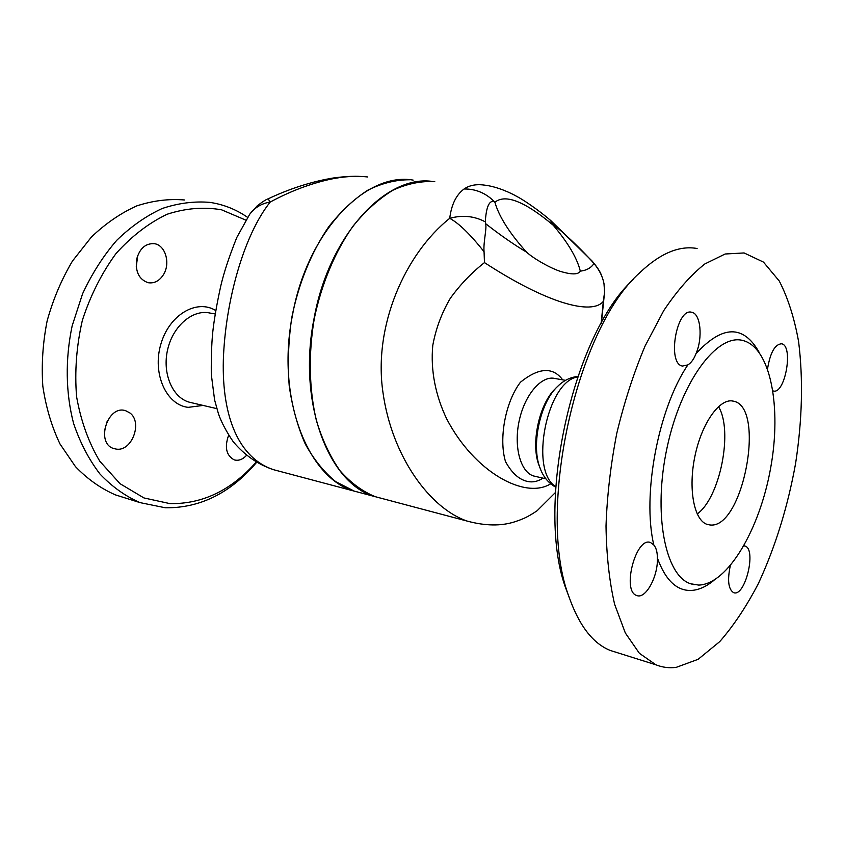 <?xml version="1.0" encoding="UTF-8"?>
<svg xmlns="http://www.w3.org/2000/svg" width="844" height="844" viewBox="0 0 844 844"><rect width="100%" height="100%" fill="white"/><g stroke="black" fill="none" stroke-linecap="round" stroke-linejoin="round"><path stroke-width="1.27" d="M215.209 313.947L209.977 313.061C193.002 309.052 173.094 325.678 167.661 349.49C162.006 373.238 172.408 397.651 189.32 402.198L191.641 402.736M203.109 405.426L188.17 407.357C166.331 404.993 152.099 373.67 160.824 344.278C169.148 314.738 196.852 298.66 215.769 310.56M246.543 455.349C242.661 459.516 238.567 461.035 234.263 459.885C226.245 455.549 224.367 447.32 228.64 435.198M163.483 274.616C159.432 280.936 154.336 283.626 148.175 282.708C139.144 279.586 135.272 271.895 136.549 259.635C139.545 248.463 145.506 243.146 154.441 243.694C165.466 245.171 170.667 263.391 163.483 274.616M136.243 266.936L137.73 255.458M129.923 412.969C142.784 422.211 132.033 451.466 116.525 449.145L113.856 448.586C95.129 443.406 107.694 404.107 125.851 410.796L129.923 412.969M104.329 431.273L107.378 420.628M256.66 462.312C230.655 492.959 200.25 508.13 165.435 507.793L140.02 502.613C125.408 496.251 112.073 486.724 99.993 474.033C88.947 459.632 80.148 442.783 73.607 423.477C65.674 393.209 65.104 359.196 72.173 325.795L82.575 293.786C91.943 273.646 103.337 255.816 116.746 240.308C131.01 226.477 146.16 215.885 162.185 208.51C178.348 203.109 194.247 201.072 209.871 202.381C223.597 204.438 236.183 209.439 247.63 217.383M245.889 220.157L221.603 209.818C203.963 206.717 185.817 208.183 167.186 214.228C148.744 223.016 131.685 236.13 115.987 253.58C101.649 273.224 90.445 295.463 82.364 320.319C76.487 345.934 74.557 371.392 76.582 396.669C80.887 420.987 88.62 442.509 99.792 461.225L119.996 483.675L143.944 497.939L169.982 503.625C202.581 504.132 231.33 490.28 256.217 462.048M123.446 497.401L115.575 494.932C100.932 488.592 87.554 479.149 75.443 466.605L60.008 443.997C51.663 426.494 45.935 407.23 42.822 386.193C41.367 364.555 42.812 342.78 47.148 320.857C53.109 299.367 61.549 279.427 72.457 261.06L91.395 237.037C105.605 223.502 120.724 213.121 136.728 205.915C152.891 200.64 168.8 198.656 184.456 199.975M577.781 376.424C570.185 377.3 563.507 380.581 557.768 386.278C540.445 401.755 530.95 444.799 539.907 467.618L538.947 465.171C530.475 443.585 539.4 402.999 555.785 388.314M698.726 585.092L690.624 583.763C665.114 575.819 652.76 513.31 667.161 447.225C681.287 381.045 717.115 333.58 742.604 340.438C770.53 347.074 781.829 406.998 770.656 467.966C759.853 528.977 727.897 584.196 698.726 585.092M653.826 545.002C656.21 547.883 657.392 552.198 657.36 557.937C658.32 576.125 645.618 599.599 636.714 595.484C621.406 591.317 636.102 535.94 650.64 542.608L653.826 545.002C641.915 495.038 658.267 408.507 687.849 364.903L682.479 366.053C666.802 363.806 676.487 307.459 691.742 312.28C700.678 313.557 703.01 337.916 695.952 353.741C693.937 359.09 691.236 362.804 687.849 364.903M542.987 478.137C538.599 481.038 534.125 482.24 529.568 481.776C520.252 480.658 512.224 473.906 505.493 461.552C498.54 438.532 505.514 401.617 520.484 382.174C538.82 367.478 552.883 366.697 562.674 379.842M565.575 380.349L555.173 378.534C541.911 374.989 524.989 394.116 519.292 420.333C513.426 446.497 520.474 472.323 533.767 476.016L535.581 476.438M743.933 545.804L744.914 545.994C756.931 548.832 745.083 597.689 733.552 592.615C728.351 589.249 727.264 580.303 730.282 565.775M767.555 368.744C770.255 352.623 774.919 344.299 781.555 343.782C793.845 345.491 785.099 394.918 773.22 390.962L772.977 390.899M616.816 652.507L610.349 650.481C592.984 643.561 579.248 625.805 569.141 597.204C535.866 511.422 576.23 328.685 639.72 272.76C660.071 253.4 679.188 245.319 697.102 248.495M633.084 279.723C572.359 334.72 534.632 507.719 566.366 589.819L569.552 598.417M676.223 667.361C669.218 668.269 662.445 667.414 655.894 664.798L639.383 653.298L625.33 632.989L614.611 604.251C609.326 581.221 606.456 555.152 606.013 526.023C607.079 495.744 610.676 464.822 616.795 433.267C624.275 402.166 633.686 373.122 645.016 346.146L663.701 310.687C677.141 290.579 690.856 274.996 704.835 263.95L725.154 254.002L744.102 252.947L763.461 262.094L779.286 281.041C787.937 297.911 794.383 318.114 798.603 341.641C803.266 379.283 802.264 419.869 795.607 463.398C787.758 506.833 775.362 546.849 758.429 583.447C746.592 606.224 733.7 625.615 719.742 641.619L698.125 659.312L676.223 667.361M710.089 524.979L707.304 524.451C693.979 520.569 687.892 488.57 695.108 455.338C702.155 422.053 720.343 397.366 733.615 401.206C766.152 407.336 742.994 529.241 710.089 524.979M550.647 483.812C525.042 499.87 474.349 472.112 446.698 418.888C435.768 396.036 430.345 370.664 432.793 345.333C435.852 328.632 441.697 312.976 450.295 298.333C460.149 284.66 471.543 272.749 484.477 262.6C547.112 303.45 591.897 315.466 603.302 301.392L601.16 323.516M413.191 180.12C365.916 171.638 307.311 231.551 292.499 315.076C275.83 398.189 307.923 478.537 354.417 491.155L375 496.62C328.854 484.097 297.151 402.862 314.042 318.578C328.727 236.098 384.822 175.647 431.136 181.27M382.079 498.509L375.242 496.683C362.445 491.461 350.714 482.821 340.016 470.741C330.204 456.783 322.324 440.041 316.384 420.502C309.115 389.633 308.303 354.121 314.284 318.621C321.659 283.426 335.268 251.174 353.13 226.002C365.663 210.652 378.967 198.699 393.04 190.153C407.23 183.707 421.135 180.869 434.765 181.629M526.582 252.177C509.597 233.303 499.036 216.665 494.89 202.243C505.356 193.709 524.831 201.399 553.305 225.295C568.139 242.893 577.148 258.18 580.324 271.156C578.235 274.785 571.335 274.785 559.625 271.146C549.011 267.4 533.841 258.718 526.582 252.177M526.582 252.166C513.722 244.486 500.059 234.97 485.595 223.628L485.3 221.856C486.197 207.075 489.151 200.281 494.162 201.463L494.89 202.243M553.305 225.295L553.189 224.799C554.424 224.947 572.812 240.318 592.077 261.355L593.954 263.518C591.18 267.833 586.633 270.386 580.313 271.156M593.954 263.518C599.261 269.721 602.605 276.421 603.987 283.616L604.568 292.098M603.302 301.392L604.547 292.457M484.045 185.068C476.058 184.003 469.412 185.311 464.094 188.982C456.224 194.785 451.434 204.564 449.725 218.322C458.957 223.301 470.403 234.442 484.055 251.744L484.477 262.6M484.055 251.744C483.201 241.869 487.041 228.481 485.595 223.628M592.077 261.355L591.876 260.817M375.242 496.683L467.323 521.128C430.873 508.953 392.017 457.722 382.923 392.186C373.248 325.974 405.036 253.928 449.725 218.322C462.428 214.83 474.286 216.001 485.3 221.856M409.53 179.772C395.847 179.74 381.973 183.19 367.921 190.122C354.037 199.068 340.997 211.253 328.801 226.677C311.478 251.818 298.502 283.573 291.718 317.956C288.363 341.103 287.54 363.796 289.228 386.014C292.351 407.43 297.689 426.758 305.254 443.976C313.915 459.611 324.033 472.144 335.627 481.597L354.185 491.102L361.084 492.928M249.74 214.207L257.293 205.767C262.663 201.674 266.271 199.363 268.118 198.836L270.228 202.043C290.062 191.314 310.117 183.707 330.384 179.234C343.719 176.438 356.115 175.668 367.551 176.945M354.185 491.102L273.509 469.686C258.106 464.59 244.686 455.285 233.26 441.76C226.392 431.664 221.466 422.39 218.49 413.94L214.608 399.982L211.295 374.356C211.127 354.522 211.802 338.824 213.332 327.261C215.03 314.369 217.573 300.38 220.928 285.304C223.966 272.359 229.262 256.397 236.816 237.428L249.75 214.186C254.856 207.466 261.682 203.425 270.228 202.043C243.642 235.244 225.253 301.836 223.333 360.177C221.856 417.506 239.2 458.355 273.509 469.686L280.282 471.479M718.455 406.597C733.404 430.472 720.122 497.686 697.186 513.985M354.417 491.155L361.316 492.991M467.323 521.128L467.397 521.149C485.342 525.949 501.072 526.181 514.597 521.856C522.468 519.176 526.825 517.657 537.111 510.747L555.363 492.579M555.69 486.598C529.093 470.741 547.028 381.203 577.591 376.973M555.658 487.178C548.189 482.905 542.945 476.385 539.907 467.618L540.962 470.287M657.36 557.937C665.294 579.849 676.424 590.694 690.751 590.473C698.421 590.178 706.196 586.759 714.066 580.208M759.115 352.264C743.374 324.518 722.316 325.014 695.952 353.741M553.189 224.799L550.288 220.178M464.094 188.982C475.668 188.866 485.69 193.033 494.162 201.463M326.902 179.128L330.384 179.234M216.802 408.633L189.32 402.198M153.27 243.547L154.441 243.694M124.722 410.511L125.851 410.796M140.02 502.613L115.575 494.932M538.947 465.171L539.907 467.618M690.624 583.763L694.201 584.723M744.324 545.846L744.914 545.994M780.932 343.698L781.555 343.782M690.793 312.164L691.742 312.28M649.722 542.375L650.64 542.608M566.366 589.819L569.141 597.204M655.894 664.798L610.349 650.481M733.615 401.206L731.748 400.889M545.889 478.812L533.767 476.016M601.382 323.104L604.547 292.53M551.069 220.843L591.908 260.849C596.93 266.641 600.116 271.462 601.477 275.302M604.568 292.119L604.599 289.967M484.066 185.068C496.989 186.45 510.884 193.023 516.581 196.293C521.729 198.825 537.649 209.249 550.351 220.231M326.987 179.107C307.227 183.053 287.614 189.626 268.17 198.825M359.08 176.354C348.519 175.89 333.507 177.715 327.841 178.949"/></g></svg>

